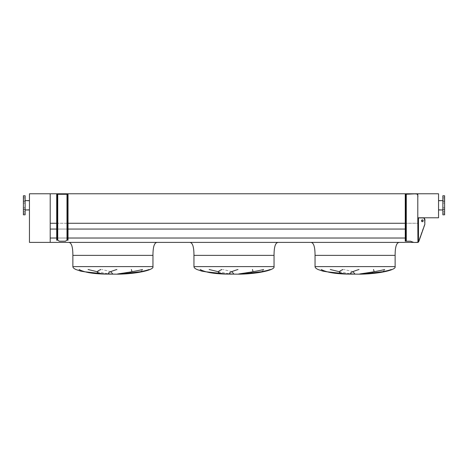 <?xml version="1.0" encoding="UTF-8"?>
<svg xmlns="http://www.w3.org/2000/svg" width="468" height="468" viewBox="0 0 468 468"><rect width="100%" height="100%" fill="white"/><g stroke="black" fill="none" stroke-linecap="round" stroke-linejoin="round"><path stroke-width="0.35" stroke-dasharray="2.34 1.75" d="M322.686 255.364L395.127 255.364M399.456 242.389L310.717 242.389L399.456 242.389M339.318 271.709L351.86 274.09M353.03 271.709L344.196 269.51M374.166 271.709L369.661 273.312L360.372 274.09M382.643 271.709L385.369 269.51M326.255 271.709L318.065 269.51M193.957 255.364L266.397 255.364M278.366 242.389L189.634 242.389L278.366 242.389M218.234 271.709L230.777 274.09M231.947 271.709L223.113 269.51M253.083 271.709L248.578 273.312L239.288 274.09M261.559 271.709L264.285 269.51M205.171 271.709L196.981 269.51M72.873 255.364L145.314 255.364M157.283 242.389L68.544 242.389L157.283 242.389M97.151 271.709L109.693 274.09M110.863 271.709L102.03 269.51M131.999 271.709L127.495 273.312L118.205 274.09M140.476 271.709L143.202 269.51M84.088 271.709L75.898 269.51M50.211 242.389L29.455 242.389L29.455 193.781L50.211 193.781L50.211 242.389L50.211 223.265L417.789 223.265L417.789 193.781L50.211 193.781L50.211 242.389L417.789 242.389L417.789 223.265L417.789 242.389L413.683 242.389M50.211 229.057L405.247 229.057M50.211 238.025L405.247 238.025M56.698 238.025L68.03 238.025M56.698 229.057L68.03 229.057M56.698 223.265L68.03 223.265M405.247 223.265L417.789 223.265L417.789 217.912L421.592 217.912C423.985 217.45 424.985 218.609 424.587 221.37L424.845 224.4L424.587 221.37L424.587 224.4L418.222 242.126L413.899 242.465L410.436 241.213L405.247 241.213L410.436 241.213L413.899 242.465L415.871 242.465L413.899 242.465L410.436 241.213L405.768 241.213L405.768 240.347L405.247 240.347L405.247 241.213L405.768 241.213L405.768 194.29L405.768 241.213M444.6 208.266L444.6 207.488L444.6 208.266M442.868 208.266L442.868 207.488L442.868 208.266M444.6 202.305L444.6 201.527L444.6 202.305M442.868 202.305L442.868 201.527L442.868 202.305M444.6 198.093L444.6 197.315L444.6 198.093M442.868 198.093L442.868 197.315L442.868 198.093M444.6 212.478L444.6 213.256L444.6 212.478M442.868 212.478L442.868 213.256L442.868 212.478M444.6 195.77L444.6 214.8M442.868 195.77L442.868 214.8M438.545 205.288L438.545 200.614L438.545 205.288M438.545 217.784L438.545 193.781L417.789 193.781L417.789 217.784L438.545 217.784M23.4 208.266L23.4 207.488L23.4 208.266M25.132 208.266L25.132 207.488L25.132 208.266M23.4 202.305L23.4 201.527L23.4 202.305M25.132 202.305L25.132 201.527L25.132 202.305M23.4 198.093L23.4 197.315L23.4 198.093M25.132 198.093L25.132 197.315L25.132 198.093M23.4 212.478L23.4 213.256L23.4 212.478M25.132 212.478L25.132 213.256L25.132 212.478M25.132 214.8L25.132 195.77M29.455 205.288L29.455 200.614L29.455 205.288M23.4 214.8L23.4 195.77M25.132 205.288L25.132 200.614L25.132 205.288M67.597 202.077L68.03 202.077L68.03 200.345L68.03 202.077L68.03 200.345L68.03 202.077L67.597 202.077L67.597 200.345L67.597 202.077L68.03 202.077L67.597 202.077L67.597 200.345L68.03 200.345L67.597 200.345L67.597 202.077M67.597 209.945L68.03 209.945L68.03 208.219L68.03 209.945L68.03 208.219L68.03 209.945L67.597 209.945L67.597 208.219L67.597 209.945L68.03 209.945L67.597 209.945L67.597 208.219L68.03 208.219L67.597 208.219L67.597 209.945M67.597 228.109L68.03 228.109L68.03 226.377L68.03 228.109L68.03 226.377L68.03 228.109L67.597 228.109L67.597 226.377L67.597 228.109L68.03 228.109L67.597 228.109L67.597 226.377L68.03 226.377L67.597 226.377L67.597 228.109M67.597 235.983L68.03 235.983L68.03 234.252L68.03 235.983L68.03 234.252L68.03 235.983L67.597 235.983L67.597 234.252L67.597 235.983L68.03 235.983L67.597 235.983L67.597 234.252L68.03 234.252L67.597 234.252L67.597 235.983M56.698 202.077L57.131 202.077L57.131 200.345L57.131 202.077L57.131 200.345L57.131 202.077L56.698 202.077L56.698 200.345L56.698 202.077L57.131 202.077L56.698 202.077L56.698 200.345L57.131 200.345L56.698 200.345L56.698 202.077M56.698 209.945L57.131 209.945L57.131 208.219L57.131 209.945L57.131 208.219L57.131 209.945L56.698 209.945L56.698 208.219L56.698 209.945L57.131 209.945L56.698 209.945L56.698 208.219L57.131 208.219L56.698 208.219L56.698 209.945M56.698 228.109L57.131 228.109L57.131 226.377L57.131 228.109L57.131 226.377L57.131 228.109L56.698 228.109L56.698 226.377L56.698 228.109L57.131 228.109L56.698 228.109L56.698 226.377L57.131 226.377L56.698 226.377L56.698 228.109M56.698 235.983L57.131 235.983L57.131 234.252L57.131 235.983L57.131 234.252L57.131 235.983L56.698 235.983L56.698 234.252L56.698 235.983L57.131 235.983L56.698 235.983L56.698 234.252L57.131 234.252L56.698 234.252L56.698 235.983M68.03 238.405L68.03 237.773L68.03 238.405M67.597 238.405L67.597 237.773L67.597 238.405M68.03 197.408L68.03 196.782L68.03 197.408M67.597 197.408L67.597 196.782L67.597 197.408M57.131 238.405L57.131 237.773L57.131 238.405M56.698 238.405L56.698 237.773L56.698 238.405M57.131 197.408L57.131 196.782L57.131 197.408M56.698 197.408L56.698 196.782L56.698 197.408M67.597 240.219L68.03 240.219L68.03 239.353L67.597 239.353L67.597 240.219L66.988 240.219L68.03 240.219L66.959 240.219A0.866 0.866 0 0 0 66.351 240.47L65.777 241.038A0.603 0.603 0 0 1 65.35 241.213L59.377 241.213A0.603 0.603 0 0 1 58.95 241.038L58.377 240.47A0.866 0.866 0 0 0 57.769 240.219L56.698 240.219L56.698 194.29L68.03 194.29L66.988 194.29L67.597 194.29L67.597 195.156L68.03 195.156L68.03 194.29L67.597 194.29L67.597 240.219L67.597 194.29M68.03 240.219L68.03 194.29L68.03 240.219M57.131 239.353L56.698 239.353L56.698 240.219L57.131 240.219L57.131 194.29L57.734 194.29L56.698 194.29L56.698 195.156L57.131 195.156L57.131 194.29L56.698 194.29L56.698 240.219L57.734 240.219L57.131 240.219L57.131 195.156M56.698 239.353L56.698 195.156M57.131 240.219L57.131 194.29M67.597 239.353L67.597 195.156M68.03 239.353L68.03 195.156M66.988 240.219L66.959 240.219A0.866 0.866 0 0 0 66.351 240.47L65.777 241.038A0.603 0.603 0 0 1 65.35 241.213L59.377 241.213A0.603 0.603 0 0 1 58.95 241.038L58.377 240.47A0.866 0.866 0 0 0 57.769 240.219L57.769 240.219A0.866 0.866 0 0 1 58.377 240.47L58.95 241.038A0.603 0.603 0 0 0 59.377 241.213L65.35 241.213A0.603 0.603 0 0 0 65.777 241.038L66.351 240.47A0.866 0.866 0 0 1 66.959 240.219L66.988 194.29L57.734 194.29L66.988 194.29L66.988 240.219L66.988 194.29M67.597 226.377L68.03 226.377L67.597 226.377M67.597 200.345L68.03 200.345L67.597 200.345M67.597 234.252L68.03 234.252L67.597 234.252M67.597 208.219L68.03 208.219L67.597 208.219M56.698 226.377L57.131 226.377L56.698 226.377M56.698 200.345L57.131 200.345L56.698 200.345M56.698 234.252L57.131 234.252L56.698 234.252M56.698 208.219L57.131 208.219L56.698 208.219M405.247 202.077L405.768 202.077L405.768 200.345L405.768 202.077L405.768 200.345L405.768 202.077L405.247 202.077L405.247 200.345L405.247 202.077L405.768 202.077L405.247 202.077L405.247 200.345L405.768 200.345L405.247 200.345L405.247 202.077M405.247 209.945L405.768 209.945L405.768 208.219L405.768 209.945L405.768 208.219L405.768 209.945L405.247 209.945L405.247 208.219L405.247 209.945L405.768 209.945L405.247 209.945L405.247 208.219L405.768 208.219L405.247 208.219L405.247 209.945M405.247 228.109L405.768 228.109L405.768 226.377L405.768 228.109L405.768 226.377L405.768 228.109L405.247 228.109L405.247 226.377L405.247 228.109L405.768 228.109L405.247 228.109L405.247 226.377L405.768 226.377L405.247 226.377L405.247 228.109M405.247 235.983L405.768 235.983L405.768 234.252L405.768 235.983L405.768 234.252L405.768 235.983L405.247 235.983L405.247 234.252L405.247 235.983L405.768 235.983L405.247 235.983L405.247 234.252L405.768 234.252L405.247 234.252L405.247 235.983M405.768 238.405L405.768 237.773L405.768 238.405M405.247 238.405L405.247 237.773L405.247 238.405M405.768 197.408L405.768 196.782L405.768 197.408M405.247 197.408L405.247 196.782L405.247 197.408M422.247 219.89A0.907 0.784 90 0 0 421.329 220.785A0.907 0.784 90 0 0 422.247 221.68M417.766 195.718L417.789 197.32L417.444 194.208L413.899 193.863L405.247 194.29L405.247 241.213L405.247 194.29L413.899 193.863L405.247 194.29L405.247 240.347M417.631 194.553L417.702 194.887M417.713 194.934L417.766 195.642M414.326 193.863L417.444 194.208L417.789 197.32L417.789 217.912L421.592 217.912C425.903 218.796 423.827 216.397 424.587 221.37L424.845 221.37M421.586 220.785A0.907 0.784 -90 0 0 423.16 220.785A0.907 0.784 -90 0 0 421.586 220.785M421.329 220.785A0.907 0.784 -90 0 0 422.902 220.785A0.907 0.784 -90 0 0 421.329 220.785M405.247 195.156L405.768 195.156L405.768 240.347M405.768 195.156L405.768 194.29M417.789 217.912L417.789 197.32L417.789 217.912L421.592 217.912M417.959 242.389L417.959 217.912L417.959 242.313L418.222 217.912L418.222 242.126L419.24 240.312L424.845 224.4M417.959 217.912L417.959 242.313L415.572 242.465M405.247 226.377L405.768 226.377L405.247 226.377M405.247 200.345L405.768 200.345L405.247 200.345M405.247 234.252L405.768 234.252L405.247 234.252M405.247 208.219L405.768 208.219L405.247 208.219M315.04 266.608L395.127 266.608M193.957 266.608L274.043 266.608M72.873 266.608L152.96 266.608M57.734 240.219L57.734 194.29M406.288 194.29L406.288 241.213M418.48 217.912L418.48 242.126M442.868 207.488L444.6 207.488L442.868 207.488M442.868 201.527L444.6 201.527L442.868 201.527M442.868 197.315L444.6 197.315L442.868 197.315M442.868 211.7L444.6 211.7L442.868 211.7M444.6 200.831L438.545 200.831M444.6 209.74L438.545 209.74M442.868 213.256L444.6 213.256L442.868 213.256M442.868 209.044L444.6 209.044L442.868 209.044M442.868 203.083L444.6 203.083L442.868 203.083M442.868 198.871L444.6 198.871L442.868 198.871M25.132 207.488L23.4 207.488L25.132 207.488M25.132 201.527L23.4 201.527L25.132 201.527M25.132 197.315L23.4 197.315L25.132 197.315M25.132 211.7L23.4 211.7L25.132 211.7M23.4 200.831L29.455 200.831M23.4 209.74L29.455 209.74M25.132 213.256L23.4 213.256L25.132 213.256M25.132 209.044L23.4 209.044L25.132 209.044M25.132 203.083L23.4 203.083L25.132 203.083M25.132 198.871L23.4 198.871L25.132 198.871M67.597 237.773L68.03 237.773L67.597 237.773M67.597 196.782L68.03 196.782L67.597 196.782M56.698 237.773L57.131 237.773L56.698 237.773M56.698 196.782L57.131 196.782L56.698 196.782M56.698 198.034L57.131 198.034L56.698 198.034M56.698 239.031L57.131 239.031L56.698 239.031M67.597 198.034L68.03 198.034L67.597 198.034M67.597 239.031L68.03 239.031L67.597 239.031M405.247 237.773L405.768 237.773L405.247 237.773M405.247 196.782L405.768 196.782L405.247 196.782M405.247 198.034L405.768 198.034L405.247 198.034M405.247 239.031L405.768 239.031L405.247 239.031"/><path stroke-width="0.7" d="M399.456 242.389C396.571 242.389 395.127 246.712 395.127 255.364L395.127 266.608C396.472 270.094 378.232 274.002 359.839 274.166L347.73 274.09L336.071 273.306L322.873 271.13L318.065 269.51C316.058 268.579 315.052 267.614 315.04 266.608L315.04 255.364L322.686 255.364M315.04 255.364L395.127 255.364L315.04 255.364C315.04 246.712 313.601 242.389 310.717 242.389M330.262 269.51L339.318 271.709M354.955 274.09L353.03 271.709M373.534 269.51L374.166 271.709M362.033 274.09L382.643 271.709M321.294 269.51C326.395 272.341 335.228 273.868 347.806 274.09L326.255 271.709M266.397 255.364L274.043 255.364C274.043 246.712 275.488 242.389 278.366 242.389M274.043 255.364L193.957 255.364L274.043 255.364L274.043 266.608C275.389 270.094 257.148 274.002 238.756 274.166L226.647 274.09L214.987 273.306L201.79 271.13L196.981 269.51C194.975 268.579 193.968 267.614 193.957 266.608L193.957 255.364C193.957 246.712 192.512 242.389 189.634 242.389M209.178 269.51L218.234 271.709M233.871 274.09L231.947 271.709M252.451 269.51L253.083 271.709M240.95 274.09L261.559 271.709M200.21 269.51C205.312 272.341 214.145 273.868 226.723 274.09L205.171 271.709M145.314 255.364L152.96 255.364C152.96 246.712 154.399 242.389 157.283 242.389M152.96 255.364L72.873 255.364L152.96 255.364L152.96 266.608C154.305 270.094 136.065 274.002 117.673 274.166L105.563 274.09L93.904 273.306L80.707 271.13L75.898 269.51C73.891 268.579 72.885 267.614 72.873 266.608L72.873 255.364C72.873 246.712 71.428 242.389 68.544 242.389M88.095 269.51L97.151 271.709M112.788 274.09L110.863 271.709M131.368 269.51L131.999 271.709M119.867 274.09L140.476 271.709M79.127 269.51C84.228 272.341 93.062 273.868 105.633 274.09L84.088 271.709M108.699 274.09C96.724 273.751 94.138 272.224 100.93 269.51M116.854 269.51C107.658 272.341 105.92 273.868 111.641 274.09M149.14 269.51C140.295 272.592 126.512 273.616 119.404 274.09M117.339 274.09C117.965 273.692 131.578 272.277 142.518 269.51M229.782 274.09C217.807 273.751 215.221 272.224 222.013 269.51M237.937 269.51C228.747 272.341 227.009 273.868 232.725 274.09M270.223 269.51C261.378 272.592 247.595 273.616 240.494 274.09M238.423 274.09C239.054 273.692 252.661 272.277 263.607 269.51M350.865 274.09C338.896 273.751 336.305 272.224 343.097 269.51M359.02 269.51C349.83 272.341 348.093 273.868 353.808 274.09M391.306 269.51C382.467 272.592 368.679 273.616 361.577 274.09M359.506 274.09C360.138 273.692 373.745 272.277 384.69 269.51M50.211 242.389L50.211 193.781L29.455 193.781L29.455 242.389L413.683 242.389M50.211 238.025L56.698 238.025M68.03 238.025L405.247 238.025M50.211 229.057L56.698 229.057M68.03 229.057L405.247 229.057M405.768 194.29L405.768 195.156L405.247 195.156L405.247 194.29L414.326 193.863C417.093 193.407 418.252 194.559 417.789 197.32L417.789 217.912L417.789 193.781L417.789 217.784L438.545 217.784L438.545 193.781L50.211 193.781L50.211 223.265L56.698 223.265M68.03 223.265L405.247 223.265M444.6 214.8L444.6 195.77L442.868 195.77L442.868 214.8L444.6 214.8M23.4 205.288L23.4 214.8L25.132 214.8L25.132 195.77L23.4 195.77L23.4 205.288M56.698 239.353L57.131 239.353L57.131 240.219L56.698 240.219L56.698 194.29L57.131 194.29L57.131 195.156L56.698 195.156M57.131 240.219L57.769 240.219A0.866 0.866 0 0 1 58.377 240.47L58.95 241.038A0.603 0.603 0 0 0 59.377 241.213L65.35 241.213A0.603 0.603 0 0 0 65.777 241.038L66.351 240.47A0.866 0.866 0 0 1 66.959 240.219L67.597 240.219L67.597 239.353L68.03 239.353L68.03 195.156L67.597 195.156L67.597 194.29L57.131 194.29M68.03 239.353L68.03 240.219L67.597 240.219M67.597 194.29L68.03 194.29L68.03 195.156M67.597 239.353L67.597 195.156M57.131 239.353L57.131 195.156M423.16 220.785A0.907 0.784 90 0 0 421.586 220.785A0.907 0.784 90 0 0 423.16 220.785M422.247 221.68A0.907 0.784 90 0 0 422.247 219.89M405.768 195.156L405.768 241.213L405.247 241.213L405.247 240.347L405.768 240.347M405.247 195.156L405.247 240.347M415.572 242.465L413.899 242.465L410.436 241.213L405.768 241.213M417.789 217.912L417.959 242.389L415.871 242.465L418.48 242.126L424.845 224.4L418.901 241.236M417.959 217.912L421.592 217.912M424.845 221.37L424.254 218.07L421.849 217.912C424.248 217.456 425.248 218.609 424.845 221.37L424.845 224.4M414.326 193.863L415.917 193.881M416.005 193.887L416.713 193.939M416.766 193.945L417.099 194.015M417.959 242.389L418.901 241.242M395.127 266.608L315.04 266.608M274.043 266.608L193.957 266.608M152.96 266.608L72.873 266.608M66.988 240.219L66.988 194.29M57.734 240.219L57.734 194.29M406.288 194.29L406.288 241.213M418.48 217.912L418.48 242.126M442.868 209.956L438.545 209.956M442.868 200.614L438.545 200.614M25.132 209.956L29.455 209.956M25.132 200.614L29.455 200.614"/></g></svg>
